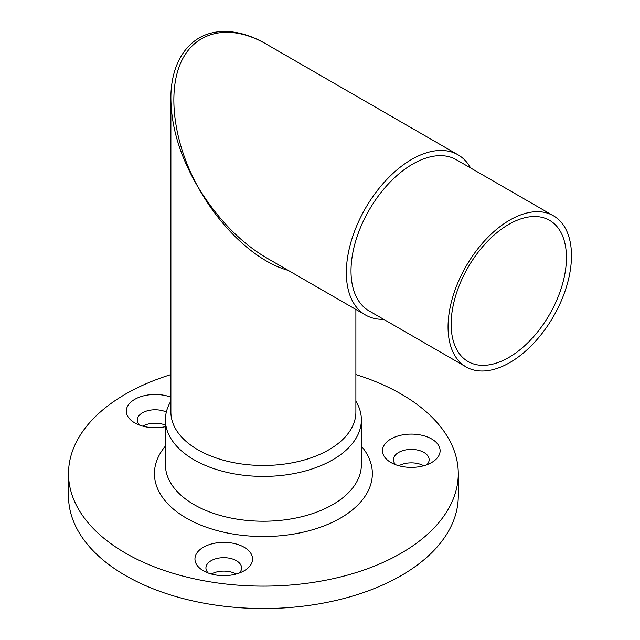 <?xml version="1.0" encoding="UTF-8"?>
<svg xmlns="http://www.w3.org/2000/svg" width="640" height="640" viewBox="0 0 640 640"><rect width="100%" height="100%" fill="white"/><g stroke="black" fill="none" stroke-linecap="round" stroke-linejoin="round"><path stroke-width="0.96" d="M166.336 412.064A17.84 10.304 0 0 0 150.504 410.128A17.84 10.304 0 0 0 137.28 420.08A17.84 10.304 0 0 0 139.568 425.12M142.704 426.128A17.84 10.304 180 0 1 150.504 423.576A17.84 10.304 180 0 1 165.408 425.104M426.848 464.744A17.84 10.304 0 0 0 428.528 462.368A17.84 10.304 0 0 0 429.136 459.704A17.84 10.304 0 0 0 411.288 449.408A17.84 10.304 0 0 0 393.448 459.704A17.84 10.304 0 0 0 395.736 464.744M398.872 465.76A17.84 10.304 180 0 1 423.712 465.76M170.896 374.592A194.872 112.512 0 0 0 68.52 473.624A194.872 112.512 0 0 0 125.6 553.176A194.872 112.512 0 0 0 337.968 577.568A194.872 112.512 0 0 0 458.272 473.624A194.872 112.512 0 0 0 355.888 374.592M68.52 473.624L68.52 496.032A194.872 112.512 0 0 0 125.6 575.592A194.872 112.512 0 0 0 337.968 599.976A194.872 112.512 0 0 0 458.272 496.032L458.272 473.624M239.32 573.016A17.84 10.304 0 0 0 241.608 567.976A17.84 10.304 0 0 0 223.768 557.672A17.84 10.304 0 0 0 205.92 567.976A17.84 10.304 0 0 0 208.208 573.016M211.344 574.024A17.84 10.304 180 0 1 236.184 574.024M203.384 570.776L203.384 570.776A28.816 16.64 180 0 1 203.384 547.248A28.816 16.64 180 0 1 244.144 547.248A28.816 16.64 180 0 1 244.144 570.776A28.816 16.64 180 0 1 203.384 570.776M165.408 426.656A28.816 16.64 180 0 1 134.744 422.88L134.744 422.88A28.816 16.64 180 0 1 132.76 400.624A28.816 16.64 180 0 1 170.896 397.184M390.912 462.504L390.912 462.504A28.816 16.64 180 0 1 390.912 438.976A28.816 16.64 180 0 1 431.672 438.976A28.816 16.64 180 0 1 431.672 462.504A28.816 16.64 180 0 1 390.912 462.504M288.168 270.36C256.688 261.768 220.984 228.768 197.992 187.008C180.336 156.992 171.304 127.664 170.896 99.016L170.896 412.072A92.496 53.4 0 0 0 263.392 465.472A92.496 53.4 0 0 0 355.888 412.072L355.888 309.456M170.896 401.168A97.984 56.568 0 0 0 165.408 419.832A97.984 56.568 0 0 0 194.104 459.84A97.984 56.568 0 0 0 300.888 472.104A97.984 56.568 0 0 0 361.376 419.832A97.984 56.568 0 0 0 355.888 401.168M553.408 215.768L456.368 159.744A87.28 50.392 120 0 0 369.088 210.136A87.28 50.392 120 0 0 369.088 310.912L466.128 366.936A87.28 50.392 120 0 0 533.384 343.552A87.28 50.392 120 0 0 571.48 255.72A87.28 50.392 120 0 0 553.408 215.768A87.28 50.392 120 0 0 466.128 266.16A87.28 50.392 120 0 0 466.128 366.936M470.6 167.96A92.496 53.4 120 0 0 458 154.792A92.496 53.4 120 0 0 386.72 179.576A92.496 53.4 120 0 0 346.344 272.664A92.496 53.4 120 0 0 365.504 315.008A92.496 53.4 120 0 0 383.656 319.32M458 154.792L266.128 44.016C230.592 23.496 196.12 30.464 181.52 61.112C166.912 91.744 173.624 143.04 197.992 187.008C217.288 218.528 240 242.072 266.136 257.64L365.504 315.008M451.152 324.208A81.52 47.064 120 0 0 468.032 361.52A81.52 47.064 120 0 0 549.552 314.456A81.52 47.064 120 0 0 549.552 220.328A81.52 47.064 120 0 0 547.336 219.184A81.52 47.064 120 0 0 485.328 243.68A81.52 47.064 120 0 0 451.152 324.208M361.376 446.104A108.968 62.912 180 0 1 326.624 524.856A108.968 62.912 180 0 1 186.344 518.104A108.968 62.912 180 0 1 165.408 446.104M165.408 419.832L165.408 464.656A97.984 56.568 0 0 0 194.104 504.656A97.984 56.568 0 0 0 300.888 516.92A97.984 56.568 0 0 0 361.376 464.656L361.376 419.832M266.128 44.016C246.408 32.344 221.072 26.2 200.296 37.272C177.648 49.96 170.56 76.776 170.896 99.008"/></g></svg>
